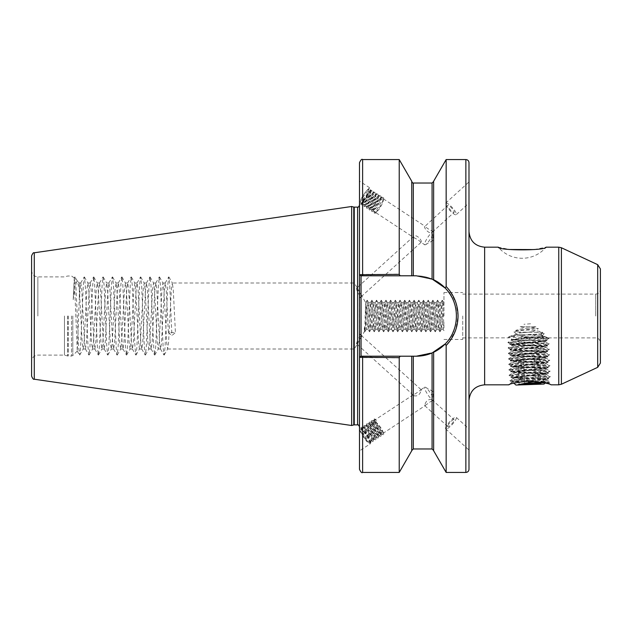 <?xml version="1.0" encoding="UTF-8"?>
<svg xmlns="http://www.w3.org/2000/svg" width="632" height="632" viewBox="0 0 632 632"><rect width="100%" height="100%" fill="white"/><g stroke="black" fill="none" stroke-linecap="round" stroke-linejoin="round"><path stroke-width="0.47" stroke-dasharray="3.16 2.37" d="M541.174 381.546L548.758 383.253L550.567 382.084L541.174 381.546L539.538 378.908L513.792 377.865C512.773 376.988 546.609 374.895 545.59 374.018C546.546 373.07 512.647 373.338 513.603 372.39C512.584 371.513 546.419 369.42 545.4 368.543C546.356 367.595 512.457 367.863 513.413 366.923C512.394 366.039 546.23 363.945 545.211 363.068C546.167 362.12 512.268 362.397 513.224 361.449C512.204 360.572 546.04 358.478 545.021 357.601C545.977 356.653 512.078 356.922 513.034 355.974C512.015 355.097 545.843 353.004 544.831 352.127C545.779 351.179 511.888 351.447 512.836 350.507C511.817 349.63 545.653 347.529 544.634 346.652C545.59 345.704 511.691 345.981 512.647 345.033C511.628 344.156 545.463 342.062 544.444 341.185C545.4 340.237 511.501 340.506 512.457 339.558C511.525 338.839 534.696 337.275 541.948 336.271L542.019 336.319C550.346 338.499 549.808 338.152 540.399 335.284L517.213 334.62L508.404 337.219C509.558 338.286 509.755 338.096 508.989 336.659L544.231 333.593L532.902 331.737L538.369 328.64C530.564 327.431 522.98 328.032 515.617 330.457L520.468 332.874L532.902 331.737M508.815 384.793L508.713 384.833C509.929 383.6 516.968 382.352 529.829 381.088C542.683 382.368 549.745 383.616 551.033 384.833L548.75 383.221L545.819 382.858L543.157 380.085C537.01 377.833 509.882 381.246 511.999 382.281L509.202 380.788L513.121 380.108L550.377 376.617L509.06 375.258L550.188 371.142L508.871 369.783L549.998 365.667L508.681 364.316L549.808 360.201L508.491 358.842L549.611 354.726L508.294 353.367L549.421 349.251L508.104 347.9L549.232 343.784L507.859 342.489L549.042 338.31L508.404 337.219L512.528 339.637L507.915 342.425M511.999 382.281L508.713 384.833L511.999 382.281L518.88 381.333L520.697 378.521M550.14 371.205L545.519 373.994L550.322 376.553M508.871 369.91L513.674 372.469L545.598 374.073L537.793 375.242C531.496 375.914 514.282 377.13 513.8 377.92L513.863 377.833M549.943 365.731L545.329 368.519L550.132 371.087M508.681 364.435L513.413 366.979L521.937 367.619C528.613 367.832 545.187 367.887 545.4 368.598C544.989 369.372 528.297 370.557 521.803 371.245L513.674 372.367L509.06 375.258M549.753 360.264L545.139 363.155L549.943 365.612M508.491 358.96L513.224 361.504C513.666 361.923 519.362 362.199 530.319 362.334L545.211 363.131C546.285 363.503 536.157 364.443 528.368 365.13L513.484 366.892L508.871 369.783M549.563 354.789L544.95 357.57M508.302 353.493L513.034 356.029C512.078 356.985 545.969 356.709 545.021 357.649C546.04 358.526 512.204 360.619 513.224 361.504L508.681 364.316M549.374 349.314L544.76 352.206L549.556 354.671M508.112 348.019L512.844 350.562L520.341 351.171C526.464 351.416 544.215 351.408 544.831 352.182C548.007 352.822 514.519 354.915 513.034 356.029L508.491 358.842M549.184 343.848L544.563 346.636L549.366 349.196M507.923 342.544L512.647 345.088C511.802 346.052 544.934 345.728 544.642 346.715L529.355 348.58C521.234 349.235 511.051 350.365 512.844 350.562L508.294 353.367M548.987 338.373L544.373 341.162L549.176 343.721M548.987 338.254L542.019 336.319L512.457 339.613L523.288 340.324C529.956 340.506 544.113 340.561 544.444 341.24L512.718 345.001L508.104 347.9M520.902 378.473L513.863 377.944L509.068 375.376M445.702 428.907L468.991 450.047L468.991 428.923L456.217 417.317A7.821 1.857 -47.8 0 0 450.956 420.438A7.821 1.857 -47.8 0 0 445.702 427.548A7.821 1.857 -47.8 0 0 445.702 428.907A7.821 1.857 -47.8 0 0 450.956 425.786A7.821 1.857 -47.8 0 0 456.217 418.676A7.821 1.857 -47.8 0 0 456.217 417.317M447.804 425.778A4.693 1.114 -47.8 0 0 447.804 426.592A4.693 1.114 -47.8 0 0 450.956 424.72A4.693 1.114 -47.8 0 0 454.108 420.454A4.693 1.114 -47.8 0 0 454.108 419.64A4.693 1.114 -47.8 0 0 450.956 421.512A4.693 1.114 -47.8 0 0 447.804 425.778M432.422 400.767C429.721 401.462 423.187 407.774 424.846 404.938L425.02 404.204C426.363 400.483 428.654 398.974 431.901 399.669L432.422 400.767L431.901 401.194L433.331 400.253A7.821 1.533 -123.3 0 1 429.033 396.398A7.821 1.533 -123.3 0 1 424.736 388.72A7.821 1.533 -123.3 0 1 424.736 387.187A7.821 1.533 -123.3 0 1 425.447 387.298A7.821 1.533 -123.3 0 1 429.823 392.148A7.821 1.533 -123.3 0 1 433.331 398.729A7.821 1.533 -123.3 0 1 433.513 399.558A7.821 1.533 -123.3 0 1 433.331 400.253M383.45 433.078L382.091 429.539L378.687 424.712L375.116 421.236L373.567 420.857L373.338 422.539L374.105 424.933L376.87 430.187L380.891 434.761L379.532 431.229L376.119 426.403L372.556 422.927L371.008 422.539L370.771 424.222L371.537 426.616L374.31 431.869L378.323 436.451L376.964 432.912L373.559 428.085L369.997 424.609L368.448 424.222L368.211 425.913L368.977 428.306L371.742 433.56L374.665 437.455L375.85 437.834L374.405 434.603L370.992 429.776L367.089 426.094L365.612 426.339L366.41 429.989L369.183 435.243L372.106 439.137L373.283 439.517L371.845 436.285L368.432 431.459L364.869 427.983L363.321 427.595L363.045 428.022L363.85 431.68L366.615 436.925L370.636 441.507L369.278 437.976L365.873 433.141L362.302 429.673L360.753 429.286L360.485 429.713L361.409 429.16L366.584 434.99C369.744 440.299 370.478 442.771 368.804 442.416C365.968 439.848 363.566 435.796 361.607 430.258L361.836 428.575L363.384 428.962L366.955 432.43L370.36 437.257L371.719 440.796L367.706 436.214L364.933 430.969L364.095 428.069L364.403 426.884L365.952 427.272L369.515 430.748L372.927 435.574L374.365 438.806L373.954 439.058L370.265 434.532L366.734 426.884L366.963 425.202L368.511 425.589L372.082 429.057L375.487 433.892L376.846 437.423L372.825 432.841L370.06 427.595L369.222 424.696L369.53 423.511L371.079 423.898L374.642 427.374L378.047 432.201L379.492 435.432L378.315 435.053L375.392 431.158L372.619 425.905L371.782 423.013L372.09 421.828L373.638 422.216L377.201 425.684L380.614 430.518L382.06 433.75L380.875 433.362L377.952 429.468L375.187 424.222L374.223 418.842L375.858 419.593L376.664 423.25L379.437 428.496L383.45 433.078L425.02 405.728L424.846 404.938M421.094 390.489C422.745 387.653 416.219 393.965 413.51 394.66L414.031 395.758C417.27 396.462 419.569 394.945 420.92 391.232L420.92 389.699L424.736 387.187M356.574 342.994L358.747 337.875L361.251 335.371L361.251 336.185C360.248 339.06 355.69 346.439 356.574 342.994L356.574 343.808L414.031 395.758M370.21 441.989A9.543 1.872 -123.3 0 1 370.21 443.854A9.543 1.872 -123.3 0 1 364.964 439.145A9.543 1.872 -123.3 0 1 359.719 429.776A9.543 1.872 -123.3 0 1 359.49 428.536A9.543 1.872 -123.3 0 1 359.719 427.911A9.543 1.872 -123.3 0 1 364.964 432.62A9.543 1.872 -123.3 0 1 370.21 441.989M359.49 449.036L359.49 428.536L359.49 450.9L370.21 443.854M359.49 428.536L359.719 427.911M445.702 203.093L468.991 181.953L468.991 203.077L456.217 214.683A7.821 1.857 47.8 0 0 452.33 207.636A7.821 1.857 47.8 0 0 445.702 203.093A7.821 1.857 47.8 0 0 449.581 210.132A7.821 1.857 47.8 0 0 456.217 214.683M424.846 226.248C423.187 227.583 429.713 235.246 432.422 232.047L431.901 230.806C428.662 229.305 426.371 227.789 425.02 226.272L447.804 205.408A4.693 1.114 47.8 0 0 450.134 209.634A4.693 1.114 47.8 0 0 454.108 212.36A4.693 1.114 47.8 0 0 451.785 208.133A4.693 1.114 47.8 0 0 447.804 205.408M432.422 232.047L454.108 212.36M356.574 288.192C355.69 288.745 360.256 297.814 361.251 296.629C362.089 296.092 356.938 287.449 356.574 288.192L413.51 236.526C416.219 233.319 422.745 240.99 421.094 242.325L424.736 244.813A7.821 1.533 123.3 0 1 427.753 237.435A7.821 1.533 123.3 0 1 433.331 231.747A7.821 1.533 123.3 0 1 433.513 232.442A7.821 1.533 123.3 0 1 430.313 239.125A7.821 1.533 123.3 0 1 425.447 244.703A7.821 1.533 123.3 0 1 424.736 244.813M361.251 296.629L421.094 242.325M359.719 204.089A9.543 1.872 123.3 0 1 359.49 203.465L359.719 204.089A9.543 1.872 123.3 0 0 366.528 197.152A9.543 1.872 123.3 0 0 370.21 188.146L359.49 181.1L359.49 203.465A9.543 1.872 123.3 0 1 364.174 193.953A9.543 1.872 123.3 0 1 370.21 188.146M359.49 203.939L359.49 181.1M534.222 249.569L546.087 247.167A31.284 31.284 0 0 1 498.277 247.167L509.518 249.482M433.639 279.739L445.133 288.01C452.544 295.847 456.328 305.177 456.478 316A40.203 40.203 0 0 0 416.275 275.797L433.639 279.739L433.639 181.242M600.4 363.068L600.4 268.932M462.735 316L462.735 339.463L462.735 316M443.964 322.652L443.119 329.24L440.773 302.76L438.426 329.24L436.143 302.704L433.734 329.24L431.451 302.704L429.041 329.24L426.758 302.704L424.349 329.24L422.065 302.704L419.719 329.296L417.373 302.704L415.027 329.296L412.68 302.704L410.334 329.296L407.988 302.704L405.641 329.296L403.295 302.704L400.941 329.296L398.595 302.704L396.248 329.296L393.902 302.704L391.556 329.296L389.209 302.704L386.863 329.296L384.517 302.704L382.17 329.296L379.824 302.704L377.478 329.296L375.132 302.704L372.785 329.296L370.439 302.704L368.093 329.296L365.715 302.704L365.746 326.001L366.291 329.296L368.638 302.704L370.984 329.296L373.33 302.704L375.677 329.296L378.023 302.704L380.369 329.296L382.716 302.704L385.062 329.296L387.408 302.704L389.754 329.296L392.101 302.704L394.447 329.296L396.793 302.704L399.14 329.296L401.486 302.704L403.832 329.296L406.178 302.704L408.525 329.296L410.871 302.704L413.217 329.296L415.564 302.704L417.91 329.296L420.264 302.704L422.611 329.296L424.957 302.704L427.303 329.296L429.649 302.704L431.996 329.296L434.342 302.704L436.688 329.296L439.035 302.704L441.381 329.296L442.55 316C443.032 305.833 443.498 301.638 443.964 303.407L443.964 302.704M79.316 297.688L79.316 282.994L79.316 288.445L77.246 280.924L75.176 285.032L73.209 299.671L74.292 277.969L77.27 351.052L79.316 297.688L80.785 282.994L81.718 289.298L84.538 342.702L85.478 349.006L86.41 342.702L89.231 289.298L90.171 282.994L91.103 289.298L93.923 342.702L94.863 349.006L95.803 342.702L98.616 289.298L99.556 282.994L100.496 289.298L103.308 342.702L104.248 349.006L105.189 342.702L108.001 289.298L108.941 282.994L109.881 289.298L112.694 342.702L113.634 349.006L114.574 342.702L117.386 289.298L118.326 282.994L119.266 289.298L122.079 342.702L123.019 349.006L123.959 342.702L126.771 289.298L127.711 282.994L128.651 289.298L131.464 342.702L132.404 349.006L133.344 342.702L136.156 289.298L137.097 282.994L138.037 289.298L140.849 342.702L141.789 349.006L142.729 342.702L145.55 289.298L146.482 282.994L147.422 289.298L150.242 342.702L151.174 349.006L152.115 342.702L154.935 289.298L155.867 282.994L156.807 289.298L159.627 342.702L160.567 349.006L161.5 342.702L164.32 289.298L165.26 282.994L166.192 289.298L168.381 332.503L175.427 332.503L173.239 289.298L172.299 282.994L354.37 282.994L354.37 349.006L354.37 282.994L365.746 302.704L365.162 316C364.862 330.386 364.577 334.344 364.301 327.882L365.746 326.001M79.316 288.445L82.192 342.702L83.132 349.006L84.072 342.702L86.884 289.298L87.943 283.089L88.764 289.298L91.585 342.702L92.517 349.006L93.457 342.702L96.277 289.298L97.328 283.089L98.15 289.298L100.97 342.702L101.902 349.006L102.842 342.702L105.663 289.298L106.713 283.089L107.535 289.298L110.355 342.702L111.295 349.006L112.227 342.702L115.048 289.298L116.098 283.089L116.92 289.298L119.74 342.702L120.68 349.006L121.62 342.702L124.433 289.298L125.484 283.089L126.313 289.298L129.125 342.702L130.066 349.006L131.006 342.702L133.818 289.298L134.869 283.089L135.698 289.298L138.511 342.702L139.451 349.006L140.391 342.702L143.203 289.298L144.254 283.089L145.084 289.298L147.896 342.702L148.836 349.006L149.776 342.702L152.589 289.298L153.529 282.994L154.469 289.298L157.281 342.702L158.221 349.006L159.161 342.702L161.974 289.298L162.914 282.994L163.854 289.298L166.666 342.702L167.606 349.006L168.547 342.702L171.367 289.298L172.299 282.994M31.6 376.119L31.6 255.881M64.448 316L64.448 355.105L64.448 316M468.991 469.307L468.991 162.693M400.048 275.797L360.564 275.797L400.048 275.797L399.227 274.162L359.49 274.454L359.284 316L359.49 426.75L359.49 334.51L359.49 357.546L399.227 357.838L400.048 356.203L362.618 356.203L400.048 356.203M351.668 425.502L351.668 206.498M449.21 341.952L455.767 329.746L458.042 316L455.972 302.886L450 291.107M448.783 289.511L446.16 286.525L446.153 159.564M360.667 202.651A7.821 1.533 123.3 0 1 360.485 201.971C360.872 199.317 368.898 188.77 370.399 190.335L371.482 191.046L370.289 191.227L366.955 194.229L363.384 199.041L361.607 203.275C363.566 202.287 365.968 198.645 368.804 192.349A7.821 1.533 123.3 0 1 364.395 199.53A7.821 1.533 123.3 0 1 360.667 202.651L361.607 203.275M370.399 190.335L370.708 191.512L369.546 195.177L366.615 200.415L363.084 204.247C361.591 203.852 371.142 190.248 372.967 192.025L374.049 192.736L372.856 192.91L369.515 195.912L365.952 200.723L364.166 204.958C365.13 206.166 373.828 192.01 371.482 191.046M363.084 204.247L364.166 204.958M372.967 192.025L373.275 193.195L372.106 196.86L369.183 202.098L365.644 205.937C364.151 205.534 373.71 191.938 375.527 193.708L376.609 194.419L375.416 194.593L372.082 197.603L368.511 202.414L366.734 206.648C367.698 207.857 376.396 193.692 374.049 192.736M365.644 205.937L366.734 206.648M375.527 193.708L375.835 194.885L374.665 198.551L371.742 203.788L368.211 207.62C366.718 207.225 376.269 193.621 378.086 195.399L379.176 196.11L377.983 196.283L374.642 199.285L371.079 204.097L369.293 208.331C370.257 209.54 378.955 195.375 376.609 194.419M368.211 207.62L369.293 208.331M378.086 195.399L378.394 196.568L377.233 200.233L374.31 205.471L370.771 209.303C369.278 208.908 378.829 195.312 380.654 197.081L381.736 197.792L380.543 197.966L377.201 200.976L373.638 205.787L371.853 210.022C372.817 211.23 381.523 197.065 379.176 196.11M370.771 209.303L371.853 210.022M380.654 197.081L380.962 198.258L379.793 201.924L376.87 207.154L373.338 210.993C371.837 210.598 381.396 196.994 383.213 198.764L425.02 226.272M431.901 230.806L433.331 231.747M383.213 198.764L383.521 199.941L382.36 203.607L379.437 208.844L375.898 212.676L414.031 237.766L413.51 236.526M375.898 212.676L375.858 212.091L374.223 212.771L374.381 211.12L375.858 212.091M373.338 210.993L374.421 211.704L374.381 211.12L374.421 211.704C375.384 212.913 384.082 198.748 381.736 197.792M420.92 242.301C419.569 240.784 417.278 239.275 414.031 237.766M431.901 399.669L454.108 419.64M366.584 434.99L370.873 442.834L370.297 443.229L368.804 442.416A7.821 1.533 -123.3 0 1 364.395 437.771A7.821 1.533 -123.3 0 1 360.667 430.874A7.821 1.533 -123.3 0 1 360.485 429.713M167.606 349.006L354.37 349.006L364.569 331.334L364.301 327.882L364.901 331.753L367.192 300.2L369.483 331.753L368.029 329.24M508.989 336.659L520.468 332.874M462.735 337.899L509.179 337.851M517.213 334.62L513.887 332.021C523.588 329.272 533.234 329.391 542.833 332.369L540.305 335.221M541.948 336.271L544.231 333.593M530.556 323.774L523.952 324.287M520.199 326.657L535.92 326.784C530.675 328.537 525.437 328.498 520.199 326.657L535.92 326.784M543.267 380.132L545.716 379.461L539.752 378.971M543.157 380.085L545.787 379.484L539.538 378.908M540.399 335.284L517.126 334.668M520.318 332.938L533.037 331.776M443.964 316L443.964 292.537L443.964 316M443.79 302.76L442.337 300.247L443.964 326.088L443.964 330.702L443.119 329.24M374.421 421.821L374.381 420.564L375.858 419.593M373.567 420.857L413.51 394.66M368.804 192.349L368.764 188.976L366.584 190.888C362.95 195.557 360.912 199.254 360.485 201.971M359.49 274.454L360.564 275.797L359.49 274.454L359.49 162.693M359.49 297.49L359.49 205.25L359.49 297.49L361.054 297.49L361.054 275.797L416.275 275.797A40.203 40.203 0 0 1 433.165 279.518M399.227 274.162L399.227 159.564M411.74 275.797L411.74 181.242M433.639 450.758L433.639 352.261L433.639 450.537L433.639 352.261L416.275 356.203A40.203 40.203 0 0 0 456.478 316C456.328 326.815 452.544 336.145 445.133 343.99L433.639 352.261M452.907 332.558A40.203 40.203 0 0 1 445.133 343.99L446.153 345.483L446.153 472.436M359.49 469.307L359.49 357.546L361.054 356.203L359.49 357.285M399.227 472.436L399.227 357.838M411.74 450.758L411.74 356.203M446.153 286.517L445.133 288.01M468.991 316L468.991 231.525L468.991 316M168.381 332.503L171.904 335.553L175.427 332.503M73.209 299.671L73.976 284.361L75.011 276.974L75.856 284.361L78.676 347.639L79.703 355.026L80.548 347.639L83.369 284.361L84.396 276.974L85.241 284.361L88.061 347.639L89.088 355.026L89.934 347.639L92.754 284.361L93.789 276.974L94.626 284.361L97.447 347.639L98.387 355.105L99.319 347.639L102.139 284.361L103.174 276.974L104.011 284.361L106.832 347.639L107.772 355.105L108.712 347.639L111.524 284.361L112.559 276.974L113.405 284.361L116.217 347.639L117.157 355.105L118.097 347.639L120.91 284.361L121.944 276.974L122.79 284.361L125.602 347.639L126.542 355.105L127.482 347.639L130.295 284.361L131.33 276.974L132.175 284.361L134.987 347.639L135.927 355.105L136.868 347.639L139.68 284.361L140.62 276.895L141.56 284.361L144.373 347.639L145.313 355.105L146.253 347.639L149.065 284.361L150.005 276.895L150.945 284.361L153.758 347.639L154.698 355.105L155.638 347.639L158.458 284.361L159.39 276.895L160.331 284.361L163.151 347.639L164.083 355.105L165.023 347.639L167.843 284.361L168.776 276.895L169.716 284.361L171.904 335.553M432.075 448.973L432.075 352.972A40.203 40.203 0 0 0 433.165 352.482M454.692 327.858A40.203 40.203 0 0 0 451.785 297.143M362.618 472.436L362.618 356.203L360.564 356.203L359.49 357.546M359.49 334.51L361.054 334.51L361.054 356.203L416.275 356.203M361.054 334.51L361.054 297.49M360.833 275.797L359.49 274.715M366.584 190.888L369.207 188.731L370.865 189.845L369.396 194.293L365.825 200.534L361.946 204.989L361.409 204.341L363.534 199.925L367.745 194.111L371.758 190.422L373.425 191.536L371.964 195.975L368.385 202.216L364.506 206.68L363.977 206.024L366.094 201.616L370.305 195.794L374.334 192.104L376 192.831L374.523 197.666L370.952 203.907L367.074 208.363L366.536 207.715L368.654 203.299L372.872 197.484L376.885 193.795L378.568 194.514L377.091 199.349L373.512 205.59L369.633 210.053L369.104 209.397L371.221 204.989L375.432 199.167L379.445 195.486L381.128 196.197L379.65 201.039L376.08 207.28L372.201 211.736L371.663 211.088L373.781 206.672L377.999 200.858L382.02 197.16L383.695 197.887L382.21 202.722L378.639 208.963L375.25 213.071L374.76 213.426L374.223 212.771M370.297 443.229L365.825 437.881L362.436 431.617L361.409 427.279L363.534 427.272L367.745 431.482L371.774 437.32L373.433 441.152L372.864 441.547L368.385 436.191L365.004 429.934L363.977 425.589L366.094 425.589L370.305 429.799L374.334 435.63L376 439.461L375.424 439.856L374.523 439.137L370.952 434.508L367.563 428.251L366.536 423.906L368.654 423.898L372.872 428.109L376.901 433.947L378.568 437.865L377.991 438.173L377.091 437.455L373.512 432.817L370.131 426.561L369.104 422.216L371.221 422.216L375.432 426.426L379.461 432.256L381.128 436.183L380.551 436.483L379.65 435.764L376.08 431.135L372.69 424.878L371.663 420.533L373.781 420.525L377.999 424.736L382.02 430.574L383.695 434.492L383.111 434.8L382.21 434.081L378.639 429.444L375.25 423.187L374.223 418.842M442.337 300.247L439.935 331.8L437.589 300.2L435.243 331.8L432.896 300.2L430.55 331.8L428.204 300.2L425.857 331.8L423.511 300.2L421.165 331.8L418.819 300.2L416.472 331.8L414.126 300.2L411.78 331.8L409.425 300.2L407.079 331.8L404.733 300.2L402.442 331.753L400.04 300.2L397.749 331.753L395.348 300.2L393.057 331.753L390.655 300.2L388.364 331.753L385.962 300.2L383.671 331.753L381.27 300.2L378.979 331.753L376.577 300.2L374.286 331.753L371.885 300.2L369.483 331.753M518.88 381.333L509.258 380.851M545.819 382.858L550.519 382.147M542.833 332.369L513.887 332.021M515.617 330.457L538.369 328.64M528.249 334.526L540.755 334.091L528.249 334.526M518.256 359.916L539.989 359.158L518.256 359.916L519.109 384.351L524.536 384.161L519.109 384.351L518.114 384.967L529.995 384.556L518.114 384.967M529.948 383.126L524.536 384.161L529.948 383.126L535.407 383.782L529.948 383.126M515.925 385.046L544.065 384.066M543.386 382.66L545.7 382.234L512.355 381.712L546.98 379.263L535.438 381.365M545.132 340.198L547.225 340.127C545.155 339.21 538.859 338.349 528.352 337.543L520.736 336.666L543.891 337.085L511.146 339.961L547.186 340.608L509.874 344.653L547.375 346.083L510.064 350.128L547.565 351.558L510.261 355.595L547.818 356.954L510.387 361.006L548.007 362.428L510.577 366.473L548.197 367.903L510.767 371.948L548.386 373.37L510.964 377.423L529.766 378.134C544.918 378.181 550.654 378.56 546.98 379.263L548.521 378.916L548.568 378.434L541.569 379.453M520.736 336.666L539.997 337.298L542.683 337.662L547.225 340.127C547.257 340.798 526.14 342.299 528.51 342.149L509.803 344.171L547.415 345.593L509.992 349.646L547.612 351.068L510.182 355.113L547.802 356.535L510.372 360.588L547.991 362.01L510.561 366.054L548.181 367.484L510.759 371.537L548.371 372.967L510.948 377.004L548.56 378.434M529.995 384.556L541.877 384.138L529.995 384.556M542.683 337.662L514.092 341.493L542.951 343.223L514.282 346.96L543.141 348.69L514.472 352.435L543.33 354.165L514.661 357.91L543.441 359.553L514.851 363.376L543.639 365.02L515.048 368.851L543.828 370.494L515.238 374.318L544.018 375.969L515.428 379.793L541.521 381.072L544.286 381.523L541.253 382.21M540.818 382.889L540.842 383.592L535.407 383.782L540.842 383.592L541.877 384.138M534.553 359.347L535.407 383.782L534.553 359.347M539.989 359.158L540.787 382.123M523.683 359.727L524.536 384.161L523.683 359.727M595.707 316L595.707 294.101L595.707 316M37.857 316L37.857 276.895L37.857 316M72.822 316L72.822 355.5L72.822 316M71.495 316L71.495 356.045L71.495 316M68.201 316L68.201 356.045L68.201 316M67.719 316L67.719 355.982L67.719 316M597.69 264.674L597.69 367.326M484.641 384.833L484.641 247.167M561.398 384.248L561.398 247.752M558.759 247.167L558.759 384.833M465.863 472.436L465.863 159.564M357.609 424.87L357.609 207.13M354.252 424.87L354.252 207.13M353.762 424.933L353.762 207.067M34.278 379.216L34.278 252.784M362.618 275.797L362.618 159.564M413.304 275.797L413.304 183.027M432.075 279.028L432.075 183.027M413.304 448.973L413.304 356.203M424.846 405.752L447.804 426.592M425.447 387.298L432.73 391.287L433.513 399.558M462.735 294.101L595.707 294.101C598.559 293.825 600.124 292.26 600.4 289.409M443.964 339.463L462.735 339.463M366.291 329.296L368.093 329.296M370.984 329.296L372.785 329.296M375.677 329.296L377.478 329.296M380.369 329.296L382.17 329.296M385.062 329.296L386.863 329.296M389.754 329.296L391.556 329.296M394.447 329.296L396.248 329.296M399.14 329.296L400.941 329.296M403.832 329.296L405.641 329.296M408.525 329.296L410.334 329.296M413.217 329.296L415.027 329.296M417.91 329.296L419.719 329.296M422.611 329.296L424.412 329.296M427.303 329.296L429.104 329.296M431.996 329.296L433.797 329.296M436.688 329.296L438.489 329.296M441.381 329.296L443.182 329.296M368.638 302.704L370.439 302.704M373.33 302.704L375.132 302.704M378.023 302.704L379.824 302.704M382.716 302.704L384.517 302.704M387.408 302.704L389.209 302.704M392.101 302.704L393.902 302.704M396.793 302.704L398.595 302.704M401.486 302.704L403.295 302.704M406.178 302.704L407.988 302.704M410.871 302.704L412.68 302.704M415.564 302.704L417.373 302.704M420.264 302.704L422.065 302.704M424.957 302.704L426.758 302.704M429.649 302.704L431.451 302.704M434.342 302.704L436.143 302.704M439.035 302.704L440.836 302.704M83.132 349.006L85.478 349.006M92.517 349.006L94.863 349.006M101.902 349.006L104.248 349.006M111.295 349.006L113.634 349.006M120.68 349.006L123.019 349.006M130.066 349.006L132.404 349.006M139.451 349.006L141.789 349.006M148.836 349.006L151.174 349.006M158.221 349.006L160.567 349.006M162.914 282.994L165.26 282.994M87.824 282.994L90.171 282.994M97.21 282.994L99.556 282.994M106.603 282.994L108.941 282.994M115.988 282.994L118.326 282.994M125.373 282.994L127.711 282.994M134.758 282.994L137.097 282.994M144.143 282.994L146.482 282.994M153.529 282.994L155.867 282.994M74.292 277.969L71.495 275.955L67.719 276.018L64.448 276.895L37.857 276.895C34.057 276.524 31.971 274.438 31.6 270.63M77.27 351.052L72.822 355.5L71.495 356.045L67.719 355.982L64.448 355.105L37.857 355.105C34.057 355.476 31.971 357.562 31.6 361.37M380.891 434.761L381.973 434.05M370.636 441.507L371.719 440.796M373.196 439.825L374.278 439.114M375.764 438.134L376.846 437.423M378.323 436.451L379.405 435.74M360.753 429.286L361.836 428.575M363.321 427.595L364.403 426.884M365.881 425.913L366.963 425.202M368.448 424.222L369.53 423.511M371.008 422.539L372.09 421.828M548.268 337.899L595.707 337.899C598.559 338.175 600.124 339.74 600.4 342.591M80.785 282.994L79.316 282.994L77.246 280.924M443.964 292.537L462.735 292.537M74.228 277.993L74.821 276.974M77.199 351.029L79.514 355.026M80.667 283.089L84.206 276.974M85.359 348.911L88.899 355.026M90.052 283.089L93.599 276.974M94.745 348.911L98.292 355.026M99.437 283.089L102.984 276.974M104.138 348.911L107.677 355.026M108.83 283.089L112.37 276.974M113.523 348.911L117.062 355.026M118.216 283.089L121.755 276.974M122.908 348.911L126.447 355.026M127.601 283.089L131.14 276.974M132.293 348.911L135.833 355.026M136.986 283.089L140.525 276.974M141.679 348.911L145.218 355.026M146.371 283.089L149.91 276.974M151.064 348.911L154.603 355.026M155.756 283.089L159.296 276.974M160.449 348.911L163.988 355.026M165.142 283.089L168.681 276.974M77.499 281.272L75.011 276.974M79.703 355.026L83.25 348.911M84.396 276.974L87.943 283.089M89.088 355.026L92.635 348.911M93.789 276.974L97.328 283.089M98.481 355.026L102.021 348.911M103.174 276.974L106.713 283.089M107.867 355.026L111.406 348.911M112.559 276.974L116.098 283.089M117.252 355.026L120.791 348.911M121.944 276.974L125.484 283.089M126.637 355.026L130.176 348.911M131.33 276.974L134.869 283.089M136.022 355.026L139.561 348.911M140.715 276.974L144.254 283.089M145.407 355.026L148.947 348.911M150.1 276.974L153.639 283.089M154.793 355.026L158.332 348.911M159.485 276.974L163.032 283.089M164.178 355.026L167.725 348.911M168.87 276.974L172.418 283.089M425.447 244.703L432.73 240.713L433.513 232.442M370.708 191.512L370.865 189.845M363.416 204.191L361.946 204.989M373.275 193.195L373.425 191.536M365.975 205.882L364.506 206.68M375.835 194.885L375.985 193.218M368.543 207.565L367.074 208.363M378.394 196.568L378.552 194.909M371.103 209.255L369.633 210.053M380.962 198.258L381.112 196.591M373.662 210.938L372.201 211.736M383.521 199.941L383.679 198.282M376.23 212.629L374.76 213.426M374.334 211.372L374.183 213.039M380.543 197.966L382.012 197.168M371.774 209.69L371.624 211.349M377.983 196.283L379.445 195.486M369.214 207.999L369.056 209.666M375.416 194.593L376.885 193.795M366.647 206.316L366.497 207.975M372.856 192.91L374.326 192.112M364.087 204.626L363.929 206.293M370.289 191.227L371.758 190.422M361.52 202.943L361.37 204.61M368.764 188.976L369.199 188.739M361.536 429.76L361.378 428.093M371.395 440.749L372.864 441.547M364.095 428.069L363.945 426.41M373.954 439.058L375.424 439.856M366.663 426.387L366.505 424.72M376.522 437.376L377.991 438.173M369.222 424.696L369.072 423.037M379.082 435.685L380.551 436.483M371.782 423.013L371.632 421.347M381.641 434.002L383.111 434.8M374.349 421.323L374.191 419.664M383.537 432.738L383.687 434.405M374.776 421.031L373.307 420.233M380.97 434.429L381.128 436.088M372.209 422.721L370.747 421.923M378.41 436.112L378.56 437.779M369.649 424.404L368.187 423.606M375.843 437.794L376 439.461M367.089 426.094L365.62 425.297M373.283 439.485L373.433 441.152M364.522 427.777L363.06 426.979M370.723 441.168L370.873 442.834M361.962 429.46L361.409 429.16M361.251 335.371L421.094 389.675M366.355 329.24L364.901 331.753M368.701 302.76L367.247 300.247M371.047 329.24L369.594 331.753M373.394 302.76L371.94 300.247M375.74 329.24L374.286 331.753M378.086 302.76L376.632 300.247M380.432 329.24L378.979 331.753M382.779 302.76L381.325 300.247M385.125 329.24L383.671 331.753M387.471 302.76L386.018 300.247M389.818 329.24L388.364 331.753M392.164 302.76L390.71 300.247M394.51 329.24L393.057 331.753M396.857 302.76L395.403 300.247M399.203 329.24L397.749 331.753M401.549 302.76L400.096 300.247M403.895 329.24L402.442 331.753M406.242 302.76L404.788 300.247M408.588 329.24L407.134 331.753M410.942 302.76L409.481 300.247M413.288 329.24L411.827 331.753M415.635 302.76L414.173 300.247M417.981 329.24L416.52 331.753M420.327 302.76L418.866 300.247M422.674 329.24L421.212 331.753M425.02 302.76L423.558 300.247M427.366 329.24L425.905 331.753M429.713 302.76L428.251 300.247M432.059 329.24L430.605 331.753M434.405 302.76L432.952 300.247M436.752 329.24L435.298 331.753M439.098 302.76L437.644 300.247M441.444 329.24L439.991 331.753M365.715 302.704L367.137 300.247M364.546 331.326L364.79 331.753M442.226 300.247L440.773 302.76M439.88 331.753L438.426 329.24M437.534 300.247L436.08 302.76M435.187 331.753L433.734 329.24M432.841 300.247L431.387 302.76M430.495 331.753L429.041 329.24M428.148 300.247L426.695 302.76M425.802 331.753L424.349 329.24M423.456 300.247L422.002 302.76M421.109 331.753L419.656 329.24M418.763 300.247L417.31 302.76M416.417 331.753L414.963 329.24M414.071 300.247L412.617 302.76M411.724 331.753L410.263 329.24M409.378 300.247L407.917 302.76M407.032 331.753L405.57 329.24M404.685 300.247L403.224 302.76M402.339 331.753L400.878 329.24M399.993 300.247L398.531 302.76M397.647 331.753L396.185 329.24M395.3 300.247L393.839 302.76M392.954 331.753L391.492 329.24M390.6 300.247L389.146 302.76M388.253 331.753L386.8 329.24M385.907 300.247L384.454 302.76M383.561 331.753L382.107 329.24M381.215 300.247L379.761 302.76M378.868 331.753L377.415 329.24M376.522 300.247L375.068 302.76M374.176 331.753L372.722 329.24M371.829 300.247L370.376 302.76M544.95 357.578L549.753 360.137M513.863 377.841L509.25 380.725M550.33 376.68L545.716 379.571M545.716 379.461L550.512 382.028M536.845 334.225L528.423 339.487L519.646 334.826M545.013 383.047L545.724 382.289M513.958 383.213L512.355 381.712M540.755 334.091L543.907 337.03M515.744 334.96L511.122 339.913M548.386 373.37L548.371 372.967M548.197 367.903L548.181 367.484M548.007 362.428L547.991 362.01M547.818 356.954L547.802 356.535M547.62 351.487L547.612 351.068M547.431 346.012L547.415 345.593M510.964 377.423L510.948 377.004M510.767 371.948L510.759 371.537M510.577 366.473L510.561 366.054M510.387 361.006L510.372 360.588M510.198 355.532L510.182 355.113M510.008 350.057L509.992 349.646M509.819 344.59L509.803 344.171M509.858 344.1L514.164 341.399M547.359 345.53L542.872 343.137M510.048 349.575L514.353 346.873M547.549 351.005L543.062 348.611M510.237 355.042L514.543 352.34M547.739 356.472L543.251 354.078M510.427 360.517L514.74 357.815M547.928 361.946L543.441 359.553M510.624 365.991L514.93 363.289M548.118 367.421L543.639 365.02M510.814 371.458L515.12 368.756M548.315 372.888L543.828 370.494M511.004 376.933L515.309 374.231M548.505 378.363L544.018 375.969M512.37 381.673L515.499 379.706M545.7 382.234L544.207 381.436M542.683 337.844L543.891 337.085M514.172 341.572L511.146 339.961M542.88 343.31L547.186 340.608M514.361 347.047L509.874 344.653M543.07 348.785L547.375 346.083M514.551 352.522L510.064 350.128M543.259 354.26L547.565 351.558M514.74 357.988L510.261 355.595M543.449 359.727L547.754 357.025M514.938 363.463L510.451 361.07M543.639 365.201L547.952 362.499M515.127 368.938L510.64 366.544M543.836 370.676L548.142 367.974M515.317 374.405L510.83 372.011M544.026 376.143L548.331 373.441M515.507 379.879L511.019 377.486M544.215 381.617L548.521 378.916"/><path stroke-width="0.95" d="M558.759 247.167L546.087 247.167C545.756 250.77 498.411 250.722 498.277 247.167L484.641 247.167L484.641 384.833L508.713 384.833C509.929 383.6 516.96 382.352 529.813 381.088C542.675 382.368 549.745 383.616 551.033 384.833L558.759 384.833L558.759 247.167L561.398 247.752L561.398 384.248L558.759 384.833M468.991 430.274L468.991 448.688M600.4 268.932L600.4 363.068L597.69 367.326L597.69 264.674L600.4 268.932M468.991 162.693L468.991 469.307C468.81 471.211 467.767 472.254 465.863 472.436L465.863 159.564C467.767 159.746 468.81 160.789 468.991 162.693M449.21 341.952L446.153 345.483L445.133 343.99L432.075 352.972L416.275 356.203L400.167 356.203L399.227 357.641L359.49 357.285L359.49 274.715L399.227 274.359L400.159 275.797L416.275 275.797L432.075 279.028L445.133 288.01L446.153 286.517C453.902 294.725 457.86 304.553 458.042 316C457.868 327.439 453.902 337.267 446.153 345.483L446.153 472.436L465.863 472.436M353.762 207.067L354.252 207.13L354.252 424.87L353.762 424.933L353.762 207.067L351.668 206.498L351.668 425.502L34.278 379.216C33.543 379.714 32.651 378.687 31.6 376.119L31.6 255.881C32.651 253.314 33.543 252.287 34.278 252.784L34.278 379.216M450 291.107L448.783 289.511M446.16 286.525L446.153 159.564L465.863 159.564M509.518 249.482L534.222 249.569M509.274 384.635L508.815 384.793M400.159 275.797L362.618 275.797L362.618 159.564C361.86 158.766 360.817 159.809 359.49 162.693L359.49 274.715L361.054 275.797L361.054 356.203L400.167 356.203M362.618 159.564L399.227 159.564L399.227 274.359M399.227 159.564L411.74 181.242L411.74 275.797M433.639 352.261L433.639 450.758L446.153 472.436M362.618 472.436L362.618 356.203L360.833 356.203L359.49 357.285L359.49 469.307C360.817 472.191 361.86 473.234 362.618 472.436L399.227 472.436L399.227 357.641M411.74 356.203L411.74 450.758L399.227 472.436M446.153 159.564L433.639 181.242L433.639 279.739M468.991 181.953L468.991 203.077M362.618 275.797L360.833 275.797M416.275 356.203A40.203 40.203 0 0 0 432.075 352.972L432.075 448.973L433.639 450.537M433.165 352.482A40.203 40.203 0 0 0 445.133 343.99C460.151 329.272 460.151 302.712 445.133 288.01M452.907 332.558A40.203 40.203 0 0 0 454.692 327.858M451.785 297.143A40.203 40.203 0 0 0 433.165 279.518M359.49 334.51L361.054 334.51M359.49 297.49L361.054 297.49M545.013 383.047L544.065 384.066L515.925 385.046L513.958 383.213M535.438 381.365L518.09 384.659L543.386 382.66M541.253 382.21L518.09 384.659M540.787 382.123L540.818 382.889M354.252 207.13L357.609 207.13L357.609 424.87C357.941 424.341 358.573 424.973 359.49 426.75M411.74 181.463C412.451 182.845 412.973 183.367 413.304 183.027L413.304 275.797M413.304 183.027L432.075 183.027L432.075 279.028M413.304 356.203L413.304 448.973L411.74 450.537M484.641 384.833C475.138 385.757 469.924 390.971 468.991 400.475M597.69 264.674L561.398 247.752M34.278 252.784L351.668 206.498M432.075 183.027L433.639 181.463M413.304 448.973L432.075 448.973M353.762 424.933L351.668 425.502M354.252 424.87L357.609 424.87M357.609 207.13C357.941 207.659 358.573 207.027 359.49 205.25M597.69 367.326L561.398 384.248M484.641 247.167C475.138 246.243 469.924 241.029 468.991 231.525"/></g></svg>
